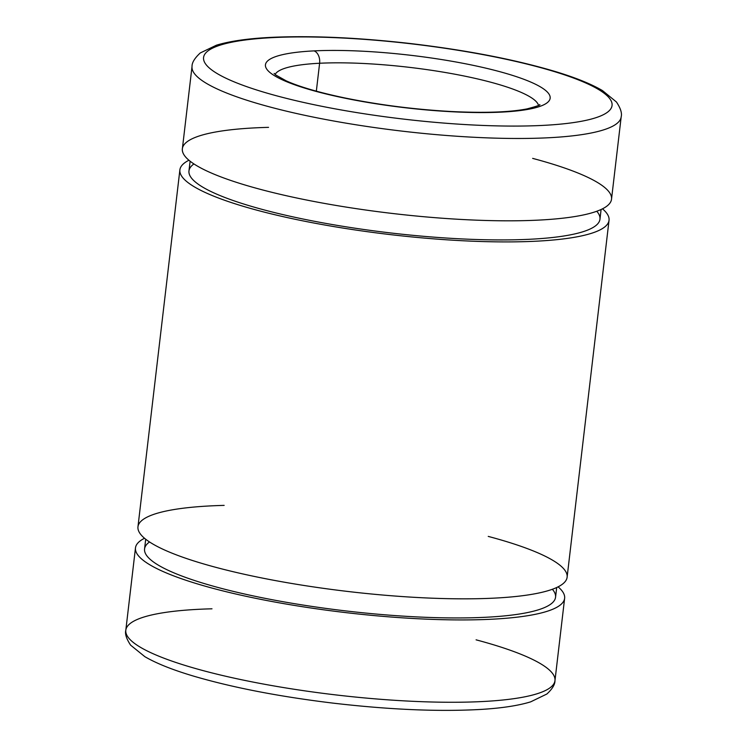 <?xml version="1.0" encoding="UTF-8"?>
<svg xmlns="http://www.w3.org/2000/svg" width="747" height="747" viewBox="0 0 747 747"><rect width="100%" height="100%" fill="white"/><g stroke="black" fill="none" stroke-linecap="round" stroke-linejoin="round"><path stroke-width="1.12" d="M273.225 37.583A205.668 37.836 6.7 0 0 341.977 110.089A205.668 37.836 6.7 0 0 608.217 96.839A205.668 37.836 6.7 0 0 273.225 37.583A205.668 37.836 -173.3 0 1 608.217 96.839A205.668 37.836 -173.3 0 1 341.977 110.089A205.668 37.836 -173.3 0 1 273.225 37.583A10.383 6.891 -92.8 0 0 271.516 37.35A10.383 6.891 87.2 0 1 273.225 37.583M314.001 50.889A143.34 26.369 -173.3 0 1 547.486 92.198A143.34 26.369 -173.3 0 1 361.922 101.424A143.34 26.369 -173.3 0 1 314.001 50.889A143.34 26.369 6.7 0 0 361.922 101.424A143.34 26.369 6.7 0 0 547.486 92.198A143.34 26.369 6.7 0 0 314.001 50.889A10.383 6.891 87.2 0 1 319.613 63.252A132.957 24.455 -173.3 0 1 458.126 74.821A132.957 24.455 -173.3 0 1 538.522 105.374A132.957 24.455 6.7 0 0 458.126 74.821A132.957 24.455 6.7 0 0 319.613 63.252A10.383 6.891 -92.8 0 0 314.001 50.889M275.12 74.429A132.957 24.455 -173.3 0 1 319.613 63.252A132.957 24.455 6.7 0 0 275.12 74.429M319.613 63.252L316.336 91.171L319.613 63.252M476.091 639.834A216.051 39.74 -173.3 0 1 554.965 680.638A216.051 39.74 -173.3 0 1 335.748 694.906A216.051 39.74 -173.3 0 1 125.813 630.225A216.051 39.74 -173.3 0 1 199.001 609.291A216.051 39.74 -173.3 0 1 211.989 608.805M558.074 586.843A216.051 39.74 -173.3 0 1 564.629 598.3A216.051 39.74 -173.3 0 1 345.422 612.568A216.051 39.74 -173.3 0 1 135.478 547.887A216.051 39.74 -173.3 0 1 144.516 538.26A216.051 39.74 6.7 0 0 345.422 612.568A216.051 39.74 6.7 0 0 558.074 586.843M125.813 630.225A216.051 39.74 6.7 0 0 335.748 694.906A216.051 39.74 6.7 0 0 554.965 680.638C555.03 684.485 552.341 688.939 546.888 694L530.687 701.844C518.362 705.626 501.872 708.147 481.227 709.407C439.105 711.816 389.729 709.725 333.115 703.132C279.294 696.606 232.831 687.623 193.734 676.166C172.818 669.956 156.543 663.476 144.899 656.706L130.604 645.147C126.411 638.797 124.805 633.829 125.813 630.225L135.478 547.887M552.36 589.271A206.91 38.06 -173.3 0 1 345.618 610.897A206.91 38.06 -173.3 0 1 149.512 541.948M145.702 539.222L144.563 548.961A206.91 38.06 6.7 0 0 345.618 610.897A206.91 38.06 6.7 0 0 555.553 597.236L556.702 587.506M488.239 536.402A216.051 39.74 -173.3 0 1 511.004 596.965A216.051 39.74 -173.3 0 1 199.178 562.594A216.051 39.74 -173.3 0 1 211.158 505.868A216.051 39.74 -173.3 0 1 224.147 505.383M602.484 208.824A216.051 39.74 -173.3 0 1 609.038 220.281A216.051 39.74 -173.3 0 1 389.831 234.549A216.051 39.74 -173.3 0 1 179.887 169.868A216.051 39.74 -173.3 0 1 188.926 160.241A216.051 39.74 6.7 0 0 389.831 234.549A216.051 39.74 6.7 0 0 602.484 208.824M179.887 169.868L137.962 526.803A216.051 39.74 6.7 0 0 347.897 591.475A216.051 39.74 6.7 0 0 567.113 577.216L609.038 220.281M596.769 211.252A206.91 38.06 -173.3 0 1 390.027 232.877A206.91 38.06 -173.3 0 1 193.921 163.929M190.111 161.203L188.963 170.932A206.91 38.06 6.7 0 0 390.027 232.877A206.91 38.06 6.7 0 0 599.962 219.216L601.102 209.487M532.648 158.383A216.051 39.74 -173.3 0 1 555.404 218.946A216.051 39.74 -173.3 0 1 243.587 184.574A216.051 39.74 -173.3 0 1 255.558 127.84A216.051 39.74 -173.3 0 1 268.547 127.354M621.187 116.849A216.051 39.74 -173.3 0 1 401.979 131.117A216.051 39.74 -173.3 0 1 192.035 66.436A216.051 39.74 6.7 0 0 401.979 131.117A216.051 39.74 6.7 0 0 621.187 116.849L611.522 199.188A216.051 39.74 6.7 0 1 392.306 213.455A216.051 39.74 6.7 0 1 182.371 148.774L192.035 66.436C191.914 62.636 194.659 58.145 200.271 52.953L216.415 45.203C229.899 41.104 248.265 38.48 271.516 37.35C311.732 35.511 358.102 37.583 410.598 43.559C467.202 50.273 515.71 59.676 556.132 71.777C575.918 77.791 591.372 84.066 602.493 90.602L616.434 101.984C620.57 108.175 622.148 113.133 621.187 116.849M539.717 104.608C540.856 104.907 536.635 106.335 527.046 108.894C509.827 112.255 484.616 113.133 451.421 111.527C414.772 109.482 379.205 104.954 344.712 97.922C319.044 92.525 299.547 86.839 286.213 80.863L275.904 75.074L274.13 73.411M564.629 598.3L554.965 680.638"/></g></svg>
